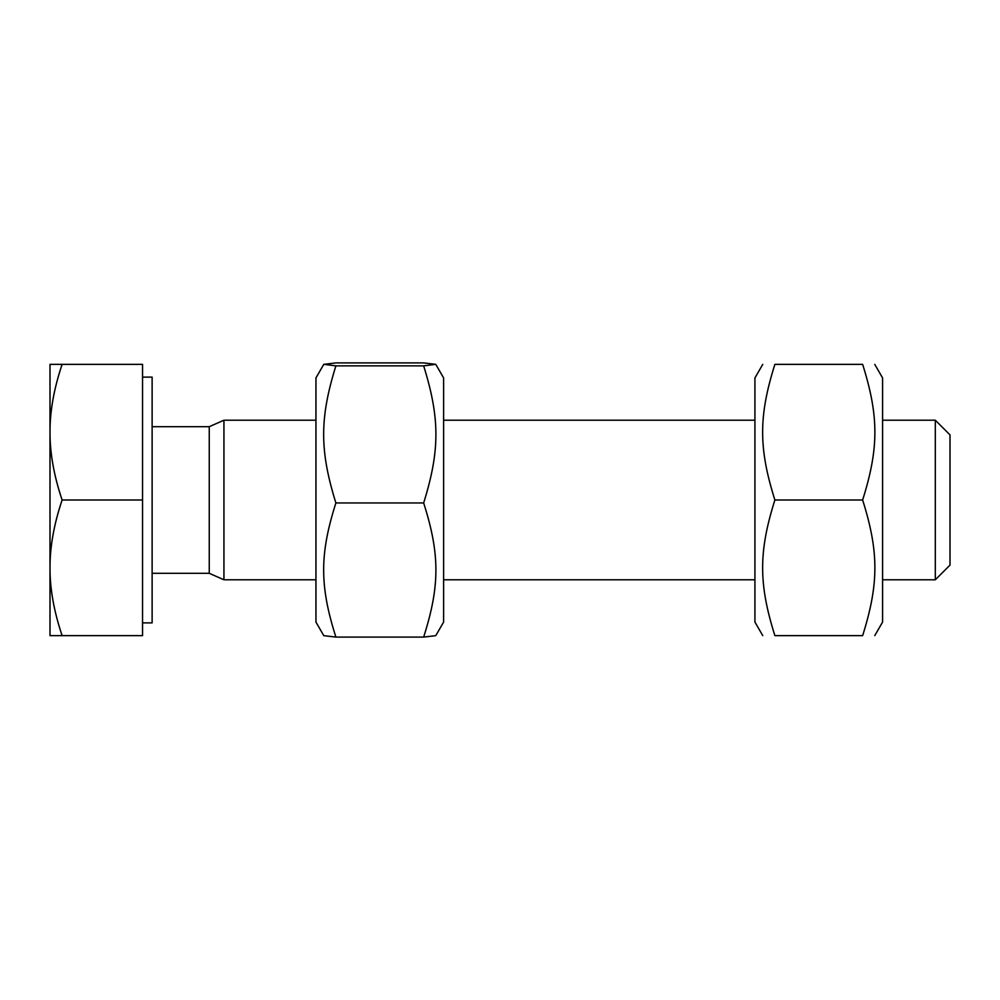<?xml version="1.0" encoding="UTF-8"?>
<svg xmlns="http://www.w3.org/2000/svg" width="1000" height="1000" viewBox="0 0 1000 1000"><rect width="100%" height="100%" fill="white"/><g stroke="black" fill="none" stroke-linecap="round" stroke-linejoin="round"><path stroke-width="1.5" d="M762.763 635.638L754.925 622.075L754.925 377.925L762.763 364.363M874.762 364.363L882.588 377.925L882.588 622.075L874.762 635.638M774.875 635.638C758.55 635.638 758.55 635.638 774.875 635.638C758.55 635.638 758.55 635.638 774.875 635.638L862.638 635.638C878.962 583.775 878.962 551.862 862.638 500C878.962 448.137 878.962 416.225 862.638 364.363C878.962 364.363 878.962 364.363 862.638 364.363C878.962 364.363 878.962 364.363 862.638 364.363L774.875 364.363C758.55 416.225 758.55 448.137 774.875 500C758.55 551.862 758.55 583.775 774.875 635.638M774.875 364.363C758.55 364.363 758.55 364.363 774.875 364.363C758.55 364.363 758.55 364.363 774.875 364.363M862.638 635.638C878.962 635.638 878.962 635.638 862.638 635.638C878.962 635.638 878.962 635.638 862.638 635.638M774.875 500L862.638 500M315.95 622.075L315.95 377.925L323.787 364.338L335.887 365.863C319.575 418.288 319.575 450.538 335.887 502.962C319.575 554.25 319.575 585.8 335.887 637.087L323.787 635.662L315.95 622.075M435.763 364.338L443.612 377.925L443.612 622.075L435.763 635.662L423.663 637.087C439.988 585.8 439.988 554.25 423.663 502.962C439.988 450.538 439.988 418.288 423.663 365.863L435.763 364.338L423.663 362.912L335.887 362.912L323.787 364.338M335.887 502.962L423.663 502.962M335.887 365.863L423.663 365.863M335.887 637.087L423.663 637.087M935.312 500L935.312 579.788L950 565.1L950 434.9L935.312 420.213L935.312 500M152.125 426.688L209.25 426.688L223.938 420.213L223.938 579.788L315.95 579.788M50 567.825C49.913 588.763 53.95 611.375 62.112 635.638L50 635.638L50 432.175C49.913 453.125 53.95 475.737 62.112 500C53.95 524.263 49.913 546.875 50 567.825M50 364.363L62.112 364.363C53.95 388.625 49.913 411.238 50 432.175L50 364.363M62.112 500L142.55 500L142.55 364.363L62.112 364.363M142.55 500L142.55 635.638L62.112 635.638M142.55 377.125L152.125 377.125L152.125 622.875L142.55 622.875M209.25 426.688L209.25 573.312L223.938 579.788M443.612 579.788L754.925 579.788M882.588 579.788L935.312 579.788M223.938 420.213L315.95 420.213M443.612 420.213L754.925 420.213M882.588 420.213L935.312 420.213M152.125 573.312L209.25 573.312"/></g></svg>
